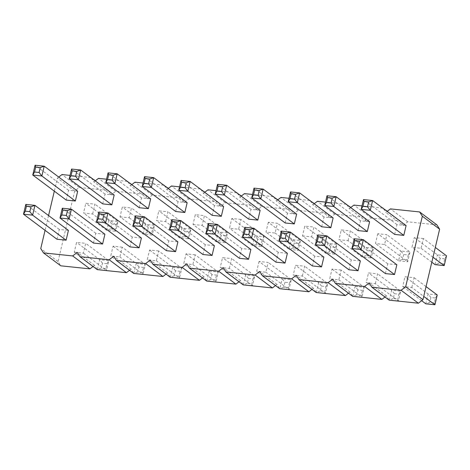 <?xml version="1.0" encoding="UTF-8"?>
<svg xmlns="http://www.w3.org/2000/svg" width="470" height="470" viewBox="0 0 470 470"><rect width="100%" height="100%" fill="white"/><g stroke="black" fill="none" stroke-linecap="round" stroke-linejoin="round"><path stroke-width="0.35" stroke-dasharray="2.35 1.76" d="M93.037 266.484L94.523 265.333L97.249 269.633M94.523 265.333L77.245 252.402M436.894 224.871L407.702 221.817L403.125 225.353L385.846 212.422L387.163 211.406M384.971 297.011L386.457 295.859L389.184 300.16M348.481 293.192L349.968 292.046L352.688 296.341M311.986 289.379L313.472 288.228L316.198 292.528M275.496 285.56L276.983 284.415L279.709 288.709M239.007 281.747L240.493 280.596L243.213 284.896M202.511 277.929L203.998 276.783L206.724 281.078M166.022 274.116L167.508 272.964L170.228 277.265M129.532 270.297L131.018 269.151L133.738 273.446M403.125 225.353L400.405 221.059L371.206 218.004L366.635 221.54L363.909 217.24L334.716 214.185L330.14 217.722L327.42 213.427L298.227 210.372L293.65 213.909L290.924 209.608L261.731 206.553L257.161 210.09L254.435 205.795L225.242 202.74L220.665 206.277L217.945 201.977L188.752 198.922L184.175 202.458L181.449 198.164L152.257 195.109L147.68 198.645L144.96 194.345L115.767 191.29L111.19 194.827L108.47 190.532L79.271 187.477L74.701 191.014L58.033 261.52L60.753 265.814M240.928 219.431L231.804 218.48L229.489 228.273L238.613 229.225L240.928 219.431L264.04 236.727L254.916 235.77L231.804 218.48M268.294 222.292L265.979 232.086L275.103 233.038L277.418 223.25L268.294 222.292L291.412 239.588L289.097 249.382L265.979 232.086M302.474 235.905L311.598 236.857L313.913 227.063L304.789 226.111L302.474 235.905L325.587 253.195L334.711 254.153L311.598 236.857M377.774 233.743L375.46 243.536L384.578 244.488L386.892 234.695L377.774 233.743L400.887 251.033L398.572 260.827L375.46 243.536M348.088 240.669L350.403 230.882L341.279 229.924L338.964 239.718L348.088 240.669L371.2 257.965L373.515 248.172L350.403 230.882M302.339 276.025L304.654 266.232L295.53 265.28L293.215 275.073L302.339 276.025L325.452 293.321L327.766 283.528L304.654 266.232M341.144 270.05L332.02 269.093L329.705 278.886L338.829 279.844L341.144 270.05L364.256 287.34L355.132 286.389L332.02 269.093M375.319 283.657L377.633 273.863L368.515 272.911L366.201 282.705L375.319 283.657L398.437 300.953L400.751 291.159L377.633 273.863M259.035 261.461L256.72 271.255L265.844 272.212L268.159 262.419L259.035 261.461L282.153 278.757L279.838 288.551L256.72 271.255M122.194 247.155L113.07 246.198L110.756 255.991L119.879 256.949L122.194 247.155L145.306 264.446L136.183 263.494L113.07 246.198M158.684 250.968L149.56 250.017L147.245 259.81L156.369 260.762L158.684 250.968L181.796 268.264L172.672 267.312L149.56 250.017M229.354 268.394L231.669 258.6L222.545 257.648L220.23 267.442L229.354 268.394L252.466 285.69L254.781 275.896L231.669 258.6M195.173 254.787L186.055 253.829L183.741 263.623L192.859 264.581L195.173 254.787L218.292 272.077L209.168 271.125L186.055 253.829M193 224.454L202.124 225.406L204.438 215.618L195.314 214.661L193 224.454L216.112 241.75L225.236 242.702L202.124 225.406M165.628 221.593L167.943 211.8L158.819 210.848L156.504 220.642L165.628 221.593L188.74 238.889L191.055 229.096L167.943 211.8M120.014 216.823L129.138 217.775L131.453 207.987L122.329 207.029L120.014 216.823L143.127 234.119L152.251 235.071L129.138 217.775M74.26 252.179L83.384 253.13L85.699 243.337L76.581 242.385L74.26 252.179L97.378 269.469L106.502 270.426L83.384 253.13M92.643 213.962L94.958 204.168L85.84 203.216L83.525 213.01L92.643 213.962L115.761 231.258L118.076 221.464L94.958 204.168M423.388 238.513L414.264 237.556L411.949 247.349L421.073 248.301L423.388 238.513L435.302 247.426M411.814 287.476L414.129 277.682L405.005 276.724L402.69 286.518L411.814 287.476L423.728 296.388M383.432 208.615L385.846 212.422M382.721 208.087L362 205.919M350.667 207.593L349.351 208.609L346.942 204.803M346.231 204.268L325.51 202.1M314.177 203.774L312.861 204.791L310.447 200.984M309.736 200.455L289.021 198.287M277.688 199.962L276.372 200.978L273.957 197.171M273.246 196.636L252.525 194.468M241.192 196.143L239.876 197.159L237.468 193.352M236.751 192.823L216.036 190.655M204.703 192.33L203.387 193.346L200.972 189.539M200.261 189.005L179.54 186.837M168.213 188.511L166.891 189.528L164.482 185.721M163.772 185.192L143.05 183.024M131.718 184.698L130.401 185.715L127.987 181.908M127.276 181.373L106.561 179.205M95.228 180.88L93.912 181.896L91.497 178.089M90.786 177.56L70.065 175.392M58.732 177.067L57.416 178.083L54.326 191.161M48.563 215.548L45.067 230.329M212.211 215.342L214.526 205.549L223.644 206.5M248.701 219.155L251.015 209.362L260.139 210.319M285.19 222.974L287.505 213.18L296.629 214.132M358.175 230.606L360.49 220.812L369.614 221.764M321.686 226.787L324 216.993L333.124 217.951M275.931 262.142L278.246 252.349L287.37 253.301M312.427 265.955L314.741 256.168L323.865 257.119M348.916 269.774L351.231 259.981L360.355 260.932M239.442 258.324L241.756 248.536L250.88 249.488M93.471 243.061L95.786 233.273L104.91 234.225M129.967 246.879L132.281 237.086L141.405 238.037M202.952 254.511L205.267 244.717L214.385 245.669M166.456 250.692L168.771 240.904L177.895 241.856M175.715 211.524L178.03 201.73L187.154 202.688M139.226 207.711L141.541 197.917L150.664 198.869M102.73 203.892L105.051 194.098L114.169 195.056M56.982 239.248L59.296 229.454L68.42 230.406M66.241 200.079L68.555 190.285L77.679 191.237M394.671 234.418L396.986 224.625L406.103 225.582M385.406 273.587L387.721 263.799L396.845 264.751M407.702 221.817L390.417 208.892M400.405 221.059L387.333 211.277M371.206 218.004L353.928 205.073M366.635 221.54L349.351 208.609M386.457 295.859L369.179 282.928M363.909 217.24L350.837 207.458M334.716 214.185L317.438 201.26M330.14 217.722L312.861 204.791M349.968 292.046L332.684 279.115M327.42 213.427L314.348 203.645M298.227 210.372L280.942 197.441M293.65 213.909L276.372 200.978M313.472 288.228L296.194 275.297M290.924 209.608L277.858 199.826M261.731 206.553L244.453 193.628M257.161 210.09L239.876 197.159M276.983 284.415L259.704 271.484M254.435 205.795L241.363 196.013M225.242 202.74L207.963 189.809M220.665 206.277L203.387 193.346M240.493 280.596L223.209 267.665M217.945 201.977L204.873 192.195M188.752 198.922L171.468 185.997M184.175 202.458L166.891 189.528M203.998 276.783L186.719 263.852M181.449 198.164L168.378 188.382M152.257 195.109L134.978 182.178M147.68 198.645L130.401 185.715M167.508 272.964L150.224 260.033M144.96 194.345L131.888 184.563M115.767 191.29L98.483 178.365M111.19 194.827L93.912 181.896M131.018 269.151L113.734 256.221M108.47 190.532L95.398 180.75M79.271 187.477L61.993 174.546M74.701 191.014L57.416 178.083M58.033 261.52L40.749 248.589M257.701 239.265L254.916 235.77L252.601 245.563L261.725 246.521L264.04 236.727L262.26 239.741L257.701 239.265L256.544 244.165L261.103 244.641L262.26 239.741M261.103 244.641L261.725 246.521L238.613 229.225M256.544 244.165L252.601 245.563L229.489 228.273M293.033 247.978L289.097 249.382L298.215 250.334L300.53 240.54L291.412 239.588L294.191 243.084L293.033 247.978L297.598 248.454L298.755 243.56L294.191 243.084M298.755 243.56L300.53 240.54L277.418 223.25M297.598 248.454L298.215 250.334L275.103 233.038M334.088 252.273L334.711 254.153L337.025 244.359L327.901 243.401L325.587 253.195L329.529 251.797L334.088 252.273L335.245 247.373L330.686 246.897L329.529 251.797M330.686 246.897L327.901 243.401L304.789 226.111M335.245 247.373L337.025 244.359L313.913 227.063M402.508 259.428L398.572 260.827L407.696 261.784L410.01 251.991L400.887 251.033L403.665 254.529L402.508 259.428L407.073 259.904L408.23 255.004L403.665 254.529M408.23 255.004L410.01 251.991L386.892 234.695M407.073 259.904L407.696 261.784L384.578 244.488M371.735 251.192L373.515 248.172L364.391 247.22L362.076 257.014L371.2 257.965L370.577 256.085L371.735 251.192L367.176 250.716L366.018 255.609L370.577 256.085M366.018 255.609L362.076 257.014L338.964 239.718M367.176 250.716L364.391 247.22L341.279 229.924M325.986 286.547L327.766 283.528L318.642 282.576L316.328 292.363L325.452 293.321L324.829 291.441L325.986 286.547L321.427 286.066L320.264 290.965L324.829 291.441M320.264 290.965L316.328 292.363L293.215 275.073M321.427 286.066L318.642 282.576L295.53 265.28M357.917 289.884L355.132 286.389L352.817 296.182L361.941 297.134L364.256 287.34L362.476 290.36L357.917 289.884L356.759 294.778L361.318 295.26L362.476 290.36M361.318 295.26L361.941 297.134L338.829 279.844M356.759 294.778L352.817 296.182L329.705 278.886M398.971 294.179L400.751 291.159L391.628 290.207L389.313 299.995L398.437 300.953L397.814 299.073L398.971 294.179L394.406 293.697L393.249 298.597L397.814 299.073M393.249 298.597L389.313 299.995L366.201 282.705M394.406 293.697L391.628 290.207L368.515 272.911M283.774 287.147L279.838 288.551L288.956 289.502L291.271 279.709L282.153 278.757L284.932 282.253L283.774 287.147L288.339 287.628L289.497 282.728L284.932 282.253M289.497 282.728L291.271 279.709L268.159 262.419M288.339 287.628L288.956 289.502L265.844 272.212M138.967 266.989L136.183 263.494L133.868 273.287L142.992 274.239L145.306 264.446L143.526 267.465L138.967 266.989L137.81 271.883L142.369 272.365L143.526 267.465M142.369 272.365L142.992 274.239L119.879 256.949M137.81 271.883L133.868 273.287L110.756 255.991M175.457 270.802L172.672 267.312L170.357 277.1L179.481 278.058L181.796 268.264L180.016 271.284L175.457 270.802L174.3 275.702L178.858 276.178L180.016 271.284M178.858 276.178L179.481 278.058L156.369 260.762M174.3 275.702L170.357 277.1L147.245 259.81M253.001 278.916L254.781 275.896L245.657 274.944L243.343 284.732L252.466 285.69L251.844 283.81L253.001 278.916L248.442 278.434L247.285 283.334L251.844 283.81M247.285 283.334L243.343 284.732L220.23 267.442M248.442 278.434L245.657 274.944L222.545 257.648M211.947 274.621L209.168 271.125L206.853 280.919L215.977 281.871L218.292 272.077L216.511 275.097L211.947 274.621L210.789 279.515L215.354 279.997L216.511 275.097M215.354 279.997L215.977 281.871L192.859 264.581M210.789 279.515L206.853 280.919L183.741 263.623M224.613 240.822L225.236 242.702L227.55 232.909L218.427 231.957L216.112 241.75L220.048 240.346L224.613 240.822L225.77 235.928L221.206 235.452L220.048 240.346M221.206 235.452L218.427 231.957L195.314 214.661M225.77 235.928L227.55 232.909L204.438 215.618M189.275 232.109L191.055 229.096L181.937 228.138L179.616 237.932L188.74 238.889L188.118 237.009L189.275 232.109L184.716 231.634L183.559 236.533L188.118 237.009M183.559 236.533L179.616 237.932L156.504 220.642M184.716 231.634L181.937 228.138L158.819 210.848M151.628 233.191L152.251 235.071L154.565 225.277L145.442 224.325L143.127 234.119L147.069 232.715L151.628 233.191L152.785 228.297L148.226 227.821L147.069 232.715M148.226 227.821L145.442 224.325L122.329 207.029M152.785 228.297L154.565 225.277L131.453 207.987M105.879 268.546L106.502 270.426L108.817 260.633L99.693 259.681L97.378 269.469L101.314 268.07L105.879 268.546L107.037 263.652L102.472 263.171L101.314 268.07M102.472 263.171L99.693 259.681L76.581 242.385M107.037 263.652L108.817 260.633L85.699 243.337M116.296 224.478L118.076 221.464L108.952 220.506L106.637 230.3L115.761 231.258L115.138 229.378L116.296 224.478L111.731 224.002L110.573 228.902L115.138 229.378M110.573 228.902L106.637 230.3L83.525 213.01M111.731 224.002L108.952 220.506L85.84 203.216M444.185 265.597L443.562 263.717L444.72 258.823L446.5 255.803L437.376 254.852L414.264 237.556M432.988 257.219L421.073 248.301M431.807 262.207L411.949 247.349M444.72 258.823L440.161 258.347L437.376 254.852L435.061 264.645L439.004 263.241L443.562 263.717M426.043 286.594L414.129 277.682M421.631 300.694L402.69 286.518M435.461 297.992L437.241 294.972L428.117 294.02L425.802 303.814L429.745 302.41L434.304 302.892L435.461 297.992L430.902 297.516L429.745 302.41M430.902 297.516L428.117 294.02L405.005 276.724M214.526 205.549L181.044 180.498M251.015 209.362L217.534 184.311M287.505 213.18L254.023 188.129M360.49 220.812L327.008 195.761M324 216.993L290.519 191.942M278.246 252.349L244.764 227.298M314.741 256.168L281.26 231.111M351.231 259.981L317.749 234.93M241.756 248.536L208.275 223.479M95.786 233.273L62.304 208.216M132.281 237.086L98.8 212.035M205.267 244.717L171.785 219.666M168.771 240.904L135.29 215.847M178.03 201.73L144.548 176.679M141.541 197.917L108.059 172.866M105.051 194.098L71.563 169.047M59.296 229.454L25.815 204.403M68.555 190.285L35.074 165.234M396.986 224.625L363.498 199.574M387.721 263.799L354.239 238.742M440.161 258.347L439.004 263.241M434.926 304.766L434.304 302.892"/><path stroke-width="0.7" d="M45.067 230.329L40.749 248.589L43.475 252.883L60.753 265.814L89.946 268.869L72.668 255.939L77.245 252.402L79.965 256.702L109.158 259.757L113.734 256.221L116.46 260.515L145.653 263.57L150.224 260.033L152.95 264.334L182.143 267.389L186.719 263.852L189.439 268.147L218.638 271.202L223.209 267.665L225.935 271.966L255.128 275.021L259.704 271.484L262.425 275.778L291.617 278.833L296.194 275.297L298.92 279.597L328.113 282.652L332.684 279.115L335.41 283.41L364.603 286.465L369.179 282.928L371.899 287.229L401.092 290.284L405.669 286.747L422.336 216.241L419.616 211.941L390.417 208.892L387.163 211.406M129.532 270.297L126.442 272.682L97.249 269.633L79.965 256.702M419.616 211.941L436.894 224.871L439.62 229.172L422.336 216.241M371.899 287.229L389.184 300.16L418.376 303.209L422.953 299.678L439.62 229.172M335.41 283.41L352.688 296.341L381.881 299.396L384.971 297.011M298.92 279.597L316.198 292.528L345.391 295.577L348.481 293.192M262.425 275.778L279.709 288.709L308.902 291.764L311.986 289.379M225.935 271.966L243.213 284.896L272.406 287.946L275.496 285.56M189.439 268.147L206.724 281.078L235.917 284.133L239.007 281.747M152.95 264.334L170.228 277.265L199.427 280.314L202.511 277.929M116.46 260.515L133.738 273.446L162.931 276.501L166.022 274.116M89.946 268.869L93.037 266.484M126.442 272.682L109.158 259.757M387.333 211.277L383.432 208.615M383.12 208.128L382.721 208.087M362 205.919L353.928 205.073L350.667 207.593M350.837 207.458L346.942 204.803M346.631 204.309L346.231 204.268M325.51 202.1L317.438 201.26L314.177 203.774M314.348 203.645L310.447 200.984M310.135 200.496L309.736 200.455M289.021 198.287L280.942 197.441L277.688 199.962M277.858 199.826L273.957 197.171M273.646 196.677L273.246 196.636M252.525 194.468L244.453 193.628L241.192 196.143M241.363 196.013L237.468 193.352M237.156 192.864L236.751 192.823M216.036 190.655L207.963 189.809L204.703 192.33M204.873 192.195L200.972 189.539M200.661 189.046L200.261 189.005M179.54 186.837L171.468 185.997L168.213 188.511M168.378 188.382L164.482 185.721M164.171 185.233L163.772 185.192M143.05 183.024L134.978 182.178L131.718 184.698M131.888 184.563L127.987 181.908M127.681 181.414L127.276 181.373M106.561 179.205L98.483 178.365L95.228 180.88M95.398 180.75L91.497 178.089M91.186 177.601L90.786 177.56M70.065 175.392L61.993 174.546L58.732 177.067M54.326 191.161L48.563 215.548M43.475 252.883L72.668 255.939M221.329 216.294L212.211 215.342L178.729 190.291L187.847 191.243L190.162 181.449L181.044 180.498L178.729 190.291L180.504 187.272L185.068 187.747L187.847 191.243L221.329 216.294L223.644 206.5L190.162 181.449L186.226 182.854L181.661 182.372L180.504 187.272M221.558 191.566L222.715 186.666L226.658 185.268L260.139 210.319L257.824 220.113L248.701 219.155L215.219 194.104L224.343 195.056L226.658 185.268L217.534 184.311L215.219 194.104L216.999 191.084L221.558 191.566L224.343 195.056L257.824 220.113M258.054 195.379L259.211 190.485L263.147 189.081L296.629 214.132L294.314 223.926L285.19 222.974L251.709 197.923L260.832 198.875L263.147 189.081L254.023 188.129L251.709 197.923L253.489 194.903L258.054 195.379L260.832 198.875L294.314 223.926M331.033 203.011L332.19 198.117L336.132 196.713L369.614 221.764L367.299 231.557L358.175 230.606L324.694 205.555L333.818 206.506L336.132 196.713L327.008 195.761L324.694 205.555L326.474 202.535L331.033 203.011L333.818 206.506L367.299 231.557M294.543 199.198L295.701 194.298L299.643 192.9L333.124 217.951L330.81 227.744L321.686 226.787L288.204 201.736L297.328 202.688L299.643 192.9L290.519 191.942L288.204 201.736L289.984 198.716L294.543 199.198L297.328 202.688L330.81 227.744M248.795 234.548L249.952 229.654L253.888 228.25L287.37 253.301L285.055 263.094L275.931 262.142L242.45 237.091L251.573 238.043L253.888 228.25L244.764 227.298L242.45 237.091L244.23 234.072L248.795 234.548L251.573 238.043L285.055 263.094M321.551 266.913L312.427 265.955L278.945 240.904L288.063 241.862L290.384 232.068L281.26 231.111L278.945 240.904L280.725 237.891L285.284 238.366L288.063 241.862L321.551 266.913L323.865 257.119L290.384 232.068L286.442 233.467L281.882 232.991L280.725 237.891M321.774 242.179L322.931 237.285L326.873 235.881L360.355 260.932L358.04 270.726L348.916 269.774L315.435 244.723L324.559 245.675L326.873 235.881L317.749 234.93L315.435 244.723L317.215 241.703L321.774 242.179L324.559 245.675L358.04 270.726M212.299 230.735L213.456 225.835L217.399 224.437L250.88 249.488L248.565 259.281L239.442 258.324L205.96 233.273L215.084 234.23L217.399 224.437L208.275 223.479L205.96 233.273L207.74 230.259L212.299 230.735L215.084 234.23L248.565 259.281M102.595 244.018L93.471 243.061L59.99 218.01L69.114 218.967L71.428 209.174L62.304 208.216L59.99 218.01L61.77 214.996L66.335 215.471L69.114 218.967L102.595 244.018L104.91 234.225L71.428 209.174L67.492 210.572L62.927 210.096L61.77 214.996M139.091 247.831L129.967 246.879L96.485 221.828L105.609 222.78L107.924 212.986L98.8 212.035L96.485 221.828L98.265 218.809L102.824 219.284L105.609 222.78L139.091 247.831L141.405 238.037L107.924 212.986L103.982 214.391L99.423 213.915L98.265 218.809M175.809 226.916L176.967 222.022L180.903 220.618L214.385 245.669L212.07 255.463L202.952 254.511L169.47 229.46L178.588 230.412L180.903 220.618L171.785 219.666L169.47 229.46L171.245 226.44L175.809 226.916L178.588 230.412L212.07 255.463M175.58 251.65L166.456 250.692L132.975 225.641L142.099 226.599L144.413 216.805L135.29 215.847L132.975 225.641L134.755 222.627L139.314 223.103L142.099 226.599L175.58 251.65L177.895 241.856L144.413 216.805L140.471 218.203L135.912 217.728L134.755 222.627M148.573 183.934L149.736 179.035L153.672 177.637L187.154 202.688L184.839 212.481L175.715 211.524L142.234 186.472L151.358 187.424L153.672 177.637L144.548 176.679L142.234 186.472L144.014 183.453L148.573 183.934L151.358 187.424L184.839 212.481M112.083 180.116L113.241 175.222L117.183 173.818L150.664 198.869L148.35 208.662L139.226 207.711L105.744 182.66L114.868 183.611L117.183 173.818L108.059 172.866L105.744 182.66L107.524 179.64L112.083 180.116L114.868 183.611L148.35 208.662M75.594 176.303L76.751 171.403L80.687 170.005L114.169 195.056L111.854 204.85L102.73 203.892L69.249 178.841L78.373 179.793L80.687 170.005L71.563 169.047L69.249 178.841L71.029 175.821L75.594 176.303L78.373 179.793L111.854 204.85M29.839 211.653L30.997 206.759L34.939 205.355L68.42 230.406L66.106 240.199L56.982 239.248L23.5 214.197L32.624 215.148L34.939 205.355L25.815 204.403L23.5 214.197L25.28 211.177L29.839 211.653L32.624 215.148L66.106 240.199M39.098 172.484L40.255 167.59L44.198 166.186L77.679 191.237L75.365 201.031L66.241 200.079L32.759 175.028L41.883 175.98L44.198 166.186L35.074 165.234L32.759 175.028L34.539 172.008L39.098 172.484L41.883 175.98L75.365 201.031M403.789 235.376L394.671 234.418L361.183 209.367L370.307 210.319L372.622 200.531L363.498 199.574L361.183 209.367L362.963 206.348L367.528 206.829L370.307 210.319L403.789 235.376L406.103 225.582L372.622 200.531L368.686 201.93L364.121 201.454L362.963 206.348M358.269 245.998L359.427 241.098L363.363 239.7L396.845 264.751L394.53 274.545L385.406 273.587L351.924 248.536L361.048 249.494L363.363 239.7L354.239 238.742L351.924 248.536L353.704 245.522L358.269 245.998L361.048 249.494L394.53 274.545M422.953 299.678L405.669 286.747M418.376 303.209L401.092 290.284M381.881 299.396L364.603 286.465M345.391 295.577L328.113 282.652M308.902 291.764L291.617 278.833M272.406 287.946L255.128 275.021M235.917 284.133L218.638 271.202M199.427 280.314L182.143 267.389M162.931 276.501L145.653 263.57M431.807 262.207L435.061 264.645L444.185 265.597L446.5 255.803L435.302 247.426M444.185 265.597L432.988 257.219M421.631 300.694L425.802 303.814L434.926 304.766L437.241 294.972L426.043 286.594M434.926 304.766L423.728 296.388M185.068 187.747L186.226 182.854M181.044 180.498L181.661 182.372M217.534 184.311L218.156 186.191L216.999 191.084M222.715 186.666L218.156 186.191M254.023 188.129L254.646 190.003L253.489 194.903M259.211 190.485L254.646 190.003M327.008 195.761L327.631 197.635L326.474 202.535M332.19 198.117L327.631 197.635M290.519 191.942L291.142 193.822L289.984 198.716M295.701 194.298L291.142 193.822M244.764 227.298L245.387 229.178L244.23 234.072M249.952 229.654L245.387 229.178M285.284 238.366L286.442 233.467M281.26 231.111L281.882 232.991M317.749 234.93L318.372 236.809L317.215 241.703M322.931 237.285L318.372 236.809M208.275 223.479L208.897 225.359L207.74 230.259M213.456 225.835L208.897 225.359M66.335 215.471L67.492 210.572M62.304 208.216L62.927 210.096M102.824 219.284L103.982 214.391M98.8 212.035L99.423 213.915M171.785 219.666L172.402 221.546L171.245 226.44M176.967 222.022L172.402 221.546M139.314 223.103L140.471 218.203M135.29 215.847L135.912 217.728M144.548 176.679L145.171 178.559L144.014 183.453M149.736 179.035L145.171 178.559M108.059 172.866L108.682 174.74L107.524 179.64M113.241 175.222L108.682 174.74M71.563 169.047L72.186 170.927L71.029 175.821M76.751 171.403L72.186 170.927M25.815 204.403L26.438 206.283L25.28 211.177M30.997 206.759L26.438 206.283M35.074 165.234L35.697 167.108L34.539 172.008M40.255 167.59L35.697 167.108M367.528 206.829L368.686 201.93M363.498 199.574L364.121 201.454M354.239 238.742L354.862 240.622L353.704 245.522M359.427 241.098L354.862 240.622"/></g></svg>

